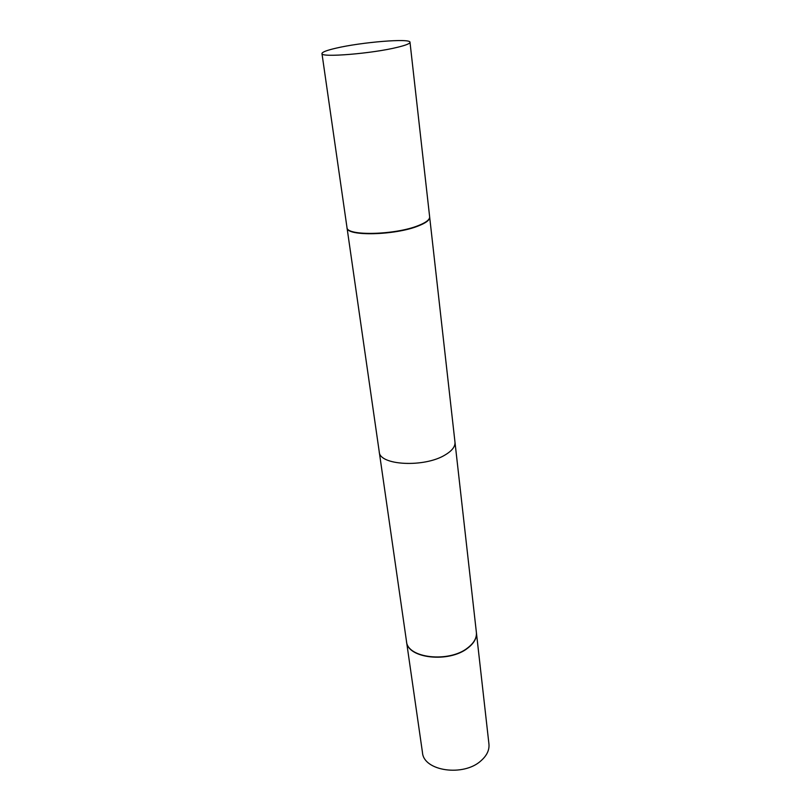 <?xml version="1.0" encoding="UTF-8"?>
<svg xmlns="http://www.w3.org/2000/svg" width="811" height="811" viewBox="0 0 811 811"><rect width="100%" height="100%" fill="white"/><g stroke="black" fill="none" stroke-linecap="round" stroke-linejoin="round"><path stroke-width="1.22" d="M406.504 641.481L422.48 752.578C423.555 771.079 463.598 777.009 481.075 760.698C486.874 755.558 489.499 750.013 488.942 744.062L476.392 632.519M406.524 641.592C407.264 658.502 449.253 663.246 467.886 647.989C474.06 643.184 476.898 638.075 476.412 632.641M418.496 225.874C426.13 222.853 429.85 219.953 429.678 217.196L454.981 442.167C455.346 446.516 452.112 450.744 445.29 454.839C424.619 467.825 379.335 465.463 379.244 451.869L347.027 227.779C346.196 236.508 395.322 235.433 418.496 225.874C426.13 222.853 429.85 219.953 429.678 217.196L476.381 632.408C476.878 637.831 474.029 642.951 467.856 647.756C449.223 663.013 407.234 658.268 406.493 641.359L347.027 227.779C346.196 236.508 395.322 235.433 418.496 225.874M397.593 47.261C405.875 45.244 410.011 43.581 410.001 42.284C410.701 38.076 361.321 42.152 335.896 48.204C326.721 50.333 322.079 52.117 321.967 53.556C320.325 57.804 372.401 53.577 397.593 47.261C405.875 45.244 410.011 43.581 410.001 42.284C410.701 38.076 361.321 42.152 335.896 48.204C326.721 50.333 322.079 52.117 321.967 53.556C320.325 57.804 372.401 53.577 397.593 47.261M418.456 225.539C426.089 222.518 429.82 219.619 429.648 216.861C429.82 219.619 426.089 222.518 418.456 225.539C395.281 235.089 346.145 236.183 346.976 227.455C346.145 236.183 395.281 235.089 418.456 225.539M410.001 42.284L429.648 216.861L410.001 42.284M321.967 53.556L346.976 227.455L321.967 53.556"/></g></svg>
